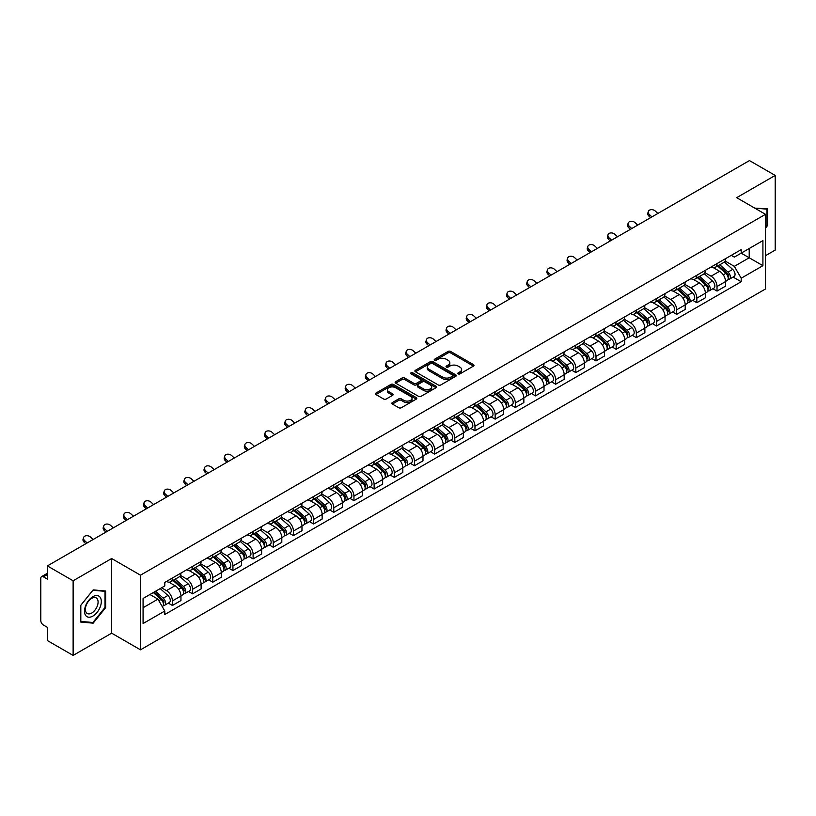 <?xml version="1.0" encoding="UTF-8"?>
<svg xmlns="http://www.w3.org/2000/svg" width="816" height="816" viewBox="0 0 816 816"><rect width="100%" height="100%" fill="white"/><g stroke="black" fill="none" stroke-linecap="round" stroke-linejoin="round"><path stroke-width="1.22" d="M458.204 373.871A1.255 0.724 0 0 0 459.979 373.871L473.464 366.088A1.795 1.04 0 0 0 473.994 365.354A1.795 1.04 0 0 0 473.464 364.619L450.616 351.431A1.795 1.04 0 0 0 448.086 351.431L434.602 359.213A1.255 0.724 0 0 0 434.234 359.723A1.255 0.724 0 0 0 434.602 360.244A1.255 0.724 0 0 0 436.376 360.244L438.121 359.234A5.743 3.315 0 0 1 446.24 359.234L448.147 360.335A5.743 3.315 0 0 1 449.83 362.681A5.743 3.315 0 0 1 448.147 365.017L446.403 366.027A1.255 0.724 0 0 0 446.036 366.547A1.255 0.724 0 0 0 446.403 367.057A1.255 0.724 0 0 0 448.178 367.057L449.922 366.047A5.743 3.315 0 0 1 458.041 366.047L459.949 367.149A5.743 3.315 0 0 1 461.632 369.495A5.743 3.315 0 0 1 459.949 371.841L458.204 372.841A1.255 0.724 0 0 0 457.837 373.361A1.255 0.724 0 0 0 458.204 373.871L458.204 372.841M392.363 402.574A1.795 1.04 0 0 0 391.843 403.308A1.795 1.04 0 0 0 392.363 404.042L398.779 407.735A1.795 1.04 0 0 0 401.319 407.735L416.293 399.095A1.795 1.04 0 0 0 416.813 398.361A1.795 1.04 0 0 0 416.293 397.627L393.445 384.438A1.795 1.04 0 0 0 390.905 384.438L375.931 393.088A1.795 1.04 0 0 0 375.411 393.822A1.795 1.04 0 0 0 375.931 394.546L383.673 399.024A1.795 1.04 0 0 0 386.213 399.024L392.618 395.321A1.795 1.04 0 0 0 393.149 394.587A1.795 1.04 0 0 0 392.618 393.853L388.783 391.639A4.804 2.774 0 0 1 387.376 389.681A4.804 2.774 0 0 1 390.344 387.121A4.804 2.774 0 0 1 395.576 387.722L410.611 396.403A4.804 2.774 0 0 1 412.019 398.361A4.804 2.774 0 0 1 409.051 400.921A4.804 2.774 0 0 1 403.818 400.319L401.319 398.871A1.795 1.04 0 0 0 398.779 398.871L392.363 402.574L392.363 404.042M140.485 575.178L111.649 558.532L73.124 580.778L47.389 565.916L749.465 160.579L775.2 175.43L736.675 197.676L765.5 214.322L140.485 575.178L140.485 649.822L765.5 288.976L765.5 214.322M438.243 384.948A1.795 1.04 0 0 0 440.783 384.948L455.756 376.309A1.795 1.04 0 0 0 456.287 375.574A1.795 1.04 0 0 0 455.756 374.84L432.919 361.651A1.795 1.04 0 0 0 430.379 361.651L415.405 370.301A1.795 1.04 0 0 0 414.875 371.035A1.795 1.04 0 0 0 415.405 371.759L438.243 384.948M411.529 374.146A1.255 0.724 0 0 1 412.804 374.32L412.804 372.83L436.03 386.233A1.795 1.04 0 0 1 436.55 386.968A1.795 1.04 0 0 1 436.03 387.702L421.046 396.341A1.795 1.04 0 0 1 418.516 396.341L395.668 383.153L395.668 381.694A1.795 1.04 0 0 0 395.138 382.429A1.795 1.04 0 0 0 395.668 383.153M395.668 381.694L402.074 377.992A1.795 1.04 0 0 1 404.614 377.992L413.875 383.336A1.795 1.04 0 0 0 416.415 383.336L420.668 380.888A1.795 1.04 0 0 0 421.199 380.154A1.795 1.04 0 0 0 420.668 379.42L411.019 373.85A1.255 0.724 0 0 1 410.652 373.34A1.255 0.724 0 0 1 411.427 372.667A1.255 0.724 0 0 1 412.804 372.83M73.124 580.778L73.124 655.421L47.389 640.57L47.389 627.351L43.391 625.036A3.662 2.111 -120 0 1 40.8 620.558L40.8 578.309A3.662 2.111 -120 0 1 41.555 576.637L47.389 573.271M765.5 255.683L775.2 250.084L775.2 175.43M73.124 655.421L111.649 633.175L140.485 649.822M47.389 565.916L47.389 579.136L43.391 576.82A3.662 2.111 -120 0 0 41.555 576.637M717.019 263.588A8.415 4.855 60 0 1 715.275 267.373L723.812 262.446A8.415 4.855 -120 0 0 725.546 258.662M704.902 272.646L711.073 276.206A8.415 4.855 60 0 1 717.019 286.508L725.546 281.581A8.415 4.855 -120 0 0 719.6 271.279L713.49 267.76M725.546 281.581L725.546 286.141L717.019 291.067L712.929 288.701M715.275 267.373A8.415 4.855 60 0 1 711.134 266.985M717.019 286.508L717.019 291.067M696.844 275.237A8.415 4.855 60 0 1 695.11 279.011L703.637 274.084A8.415 4.855 -120 0 0 705.381 270.31M692.753 300.349L696.844 302.705L705.381 297.779L705.381 293.23A8.415 4.855 -120 0 0 699.434 282.928L693.325 279.398M695.11 279.011A8.415 4.855 60 0 1 690.968 278.633M684.736 284.294L690.897 287.854A8.415 4.855 60 0 1 696.844 298.156L696.844 302.705M676.678 286.885A8.415 4.855 60 0 1 674.934 290.659L683.471 285.733A8.415 4.855 -120 0 0 685.205 281.959M672.588 311.987L676.678 314.354L685.205 309.427L685.205 304.878A8.415 4.855 -120 0 0 679.259 294.576L673.159 291.047M674.934 290.659A8.415 4.855 60 0 1 670.793 290.282M664.561 295.943L670.732 299.503A8.415 4.855 60 0 1 676.678 309.805L676.678 314.354M656.503 298.523A8.415 4.855 60 0 1 654.769 302.308L663.296 297.381A8.415 4.855 -120 0 0 665.04 293.597M652.412 323.636L656.503 326.002L665.04 321.076L665.04 316.516A8.415 4.855 -120 0 0 659.093 306.214L652.984 302.695M654.769 302.308A8.415 4.855 60 0 1 650.627 301.92M644.395 307.581L650.556 311.141A8.415 4.855 60 0 1 656.503 321.443L656.503 326.002M636.337 310.172A8.415 4.855 60 0 1 634.593 313.946L643.13 309.019A8.415 4.855 -120 0 0 644.875 305.245M632.247 335.284L636.337 337.64L644.875 332.714L644.875 328.165A8.415 4.855 -120 0 0 638.918 317.863L632.818 314.333M634.593 313.946A8.415 4.855 60 0 1 630.452 313.568M624.23 319.229L630.391 322.789A8.415 4.855 60 0 1 636.337 333.091L636.337 337.64M616.162 321.82A8.415 4.855 60 0 1 614.428 325.594L622.955 320.668A8.415 4.855 -120 0 0 624.699 316.894M612.071 346.922L616.162 349.289L624.699 344.362L624.699 339.813A8.415 4.855 -120 0 0 618.752 329.511L612.643 325.982M614.428 325.594A8.415 4.855 60 0 1 610.286 325.217M604.054 330.878L610.215 334.438A8.415 4.855 60 0 1 616.162 344.74L616.162 349.289M595.996 333.469A8.415 4.855 60 0 1 594.252 337.243L602.789 332.316A8.415 4.855 -120 0 0 604.534 328.542M591.906 358.571L595.996 360.937L604.534 356.011L604.534 351.451A8.415 4.855 -120 0 0 598.587 341.149L592.477 337.63M594.252 337.243A8.415 4.855 60 0 1 590.111 336.855M583.889 342.516L590.05 346.076A8.415 4.855 60 0 1 595.996 356.378L595.996 360.937M575.821 345.107A8.415 4.855 60 0 1 574.087 348.881L582.614 343.954A8.415 4.855 -120 0 0 584.358 340.18M571.73 370.219L575.831 372.575L584.358 367.649L584.358 363.1A8.415 4.855 -120 0 0 578.411 352.798L572.302 349.268M574.087 348.881A8.415 4.855 60 0 1 569.945 348.503M563.713 354.164L569.874 357.724A8.415 4.855 60 0 1 575.831 368.026L575.831 372.575M555.655 356.755A8.415 4.855 60 0 1 553.911 360.529L562.448 355.603A8.415 4.855 -120 0 0 564.193 351.829M551.565 381.868L555.655 384.224L564.193 379.297L564.193 374.748A8.415 4.855 -120 0 0 558.246 364.446L552.136 360.917M553.911 360.529A8.415 4.855 60 0 1 549.77 360.152M543.548 365.813L549.709 369.373A8.415 4.855 60 0 1 555.655 379.675L555.655 384.224M535.49 368.404A8.415 4.855 60 0 1 533.746 372.178L542.273 367.251A8.415 4.855 -120 0 0 544.017 363.477M531.389 393.506L535.49 395.872L544.017 390.946L544.017 386.386A8.415 4.855 -120 0 0 538.07 376.084L531.961 372.565M533.746 372.178A8.415 4.855 60 0 1 529.604 371.8M523.372 377.461L529.533 381.011A8.415 4.855 60 0 1 535.49 391.313L535.49 395.872M515.314 380.042A8.415 4.855 60 0 1 513.57 383.816L522.107 378.889A8.415 4.855 -120 0 0 523.852 375.115M511.224 405.154L515.314 407.51L523.852 402.584L523.852 398.035A8.415 4.855 -120 0 0 517.905 387.733L511.795 384.203M513.57 383.816A8.415 4.855 60 0 1 509.429 383.438M503.207 389.099L509.368 392.659A8.415 4.855 60 0 1 515.314 402.961L515.314 407.51M495.149 391.69A8.415 4.855 60 0 1 493.405 395.464L501.932 390.538A8.415 4.855 -120 0 0 503.676 386.764M491.059 416.803L495.149 419.159L503.676 414.232L503.676 409.683A8.415 4.855 -120 0 0 497.729 399.381L491.62 395.852M493.405 395.464A8.415 4.855 60 0 1 489.263 395.087M483.031 400.748L489.202 404.308A8.415 4.855 60 0 1 495.149 414.61L495.149 419.159M474.973 403.339A8.415 4.855 60 0 1 473.229 407.113L481.766 402.186A8.415 4.855 -120 0 0 483.511 398.412M470.883 428.441L474.973 430.807L483.511 425.881L483.511 421.321A8.415 4.855 -120 0 0 477.564 411.019L471.454 407.5M473.229 407.113A8.415 4.855 60 0 1 469.088 406.735M462.866 412.396L469.027 415.946A8.415 4.855 60 0 1 474.973 426.248L474.973 430.807M454.808 414.977A8.415 4.855 60 0 1 453.064 418.751L461.601 413.824A8.415 4.855 -120 0 0 463.335 410.05M450.718 440.089L454.808 442.445L463.335 437.519L463.335 432.97A8.415 4.855 -120 0 0 457.388 422.668L451.279 419.138M453.064 418.751A8.415 4.855 60 0 1 448.922 418.373M442.69 424.034L448.861 427.594A8.415 4.855 60 0 1 454.808 437.896L454.808 442.445M434.632 426.625A8.415 4.855 60 0 1 432.888 430.399L441.425 425.473A8.415 4.855 -120 0 0 443.17 421.699M430.542 451.738L434.632 454.094L443.17 449.167L443.17 444.618A8.415 4.855 -120 0 0 437.223 434.316L431.113 430.787M432.888 430.399A8.415 4.855 60 0 1 428.757 430.022M422.525 435.683L428.686 439.243A8.415 4.855 60 0 1 434.632 449.545L434.632 454.094M414.467 438.274A8.415 4.855 60 0 1 412.723 442.048L421.26 437.121A8.415 4.855 -120 0 0 422.994 433.347M410.377 463.376L414.467 465.742L422.994 460.816L422.994 456.256A8.415 4.855 -120 0 0 417.047 445.954L410.948 442.435M412.723 442.048A8.415 4.855 60 0 1 408.581 441.67M402.349 447.331L408.52 450.881A8.415 4.855 60 0 1 414.467 461.183L414.467 465.742M394.291 449.912A8.415 4.855 60 0 1 392.557 453.686L401.084 448.759A8.415 4.855 -120 0 0 402.829 444.985M390.201 475.024L394.291 477.391L402.829 472.464L402.829 467.905A8.415 4.855 -120 0 0 396.882 457.603L390.772 454.073M392.557 453.686A8.415 4.855 60 0 1 388.416 453.308M382.184 458.969L388.345 462.529A8.415 4.855 60 0 1 394.291 472.831L394.291 477.391M374.126 461.56A8.415 4.855 60 0 1 372.382 465.334L380.919 460.408A8.415 4.855 -120 0 0 382.653 456.634M370.036 486.673L374.126 489.029L382.653 484.102L382.653 479.553A8.415 4.855 -120 0 0 376.706 469.251L370.607 465.722M372.382 465.334A8.415 4.855 60 0 1 368.24 464.957M362.018 470.618L368.179 474.178A8.415 4.855 60 0 1 374.126 484.48L374.126 489.029M353.95 473.209A8.415 4.855 60 0 1 352.216 476.983L360.743 472.056A8.415 4.855 -120 0 0 362.488 468.282M349.86 498.311L353.95 500.677L362.488 495.751L362.488 491.191A8.415 4.855 -120 0 0 356.541 480.889L350.431 477.37M352.216 476.983A8.415 4.855 60 0 1 348.075 476.605M341.843 482.266L348.004 485.816A8.415 4.855 60 0 1 353.95 496.118L353.95 500.677M333.785 484.847A8.415 4.855 60 0 1 332.041 488.631L340.578 483.694A8.415 4.855 -120 0 0 342.322 479.92M329.695 509.959L333.785 512.326L342.322 507.399L342.322 502.84A8.415 4.855 -120 0 0 336.365 492.538L330.266 489.008M332.041 488.631A8.415 4.855 60 0 1 327.899 488.243M321.677 493.904L327.838 497.464A8.415 4.855 60 0 1 333.785 507.766L333.785 512.326M313.609 496.495A8.415 4.855 60 0 1 311.875 500.269L320.402 495.343A8.415 4.855 -120 0 0 322.147 491.569M309.519 521.608L313.609 523.964L322.147 519.037L322.147 514.488A8.415 4.855 -120 0 0 316.2 504.186L310.09 500.657M311.875 500.269A8.415 4.855 60 0 1 307.734 499.892M301.502 505.553L307.663 509.113A8.415 4.855 60 0 1 313.609 519.415L313.609 523.964M293.444 508.144A8.415 4.855 60 0 1 291.7 511.918L300.237 506.991A8.415 4.855 -120 0 0 301.981 503.217M289.354 533.246L293.444 535.612L301.981 530.686L301.981 526.126A8.415 4.855 -120 0 0 296.035 515.834L289.925 512.305M291.7 511.918A8.415 4.855 60 0 1 287.558 511.54M281.336 517.201L287.497 520.761A8.415 4.855 60 0 1 293.444 531.053L293.444 535.612M273.278 519.782A8.415 4.855 60 0 1 271.534 523.566L280.061 518.639A8.415 4.855 -120 0 0 281.806 514.855M269.178 544.894L273.278 547.261L281.806 542.334L281.806 537.775A8.415 4.855 -120 0 0 275.859 527.473L269.749 523.943M271.534 523.566A8.415 4.855 60 0 1 267.393 523.178M261.161 528.839L267.322 532.399A8.415 4.855 60 0 1 273.278 542.701L273.278 547.261M253.103 531.43A8.415 4.855 60 0 1 251.359 535.204L259.896 530.278A8.415 4.855 -120 0 0 261.64 526.504M249.013 556.543L253.103 558.899L261.64 553.972L261.64 549.423A8.415 4.855 -120 0 0 255.694 539.121L249.584 535.592M251.359 535.204A8.415 4.855 60 0 1 247.217 534.827M240.995 540.488L247.156 544.048A8.415 4.855 60 0 1 253.103 554.35L253.103 558.899M232.937 543.079A8.415 4.855 60 0 1 231.193 546.853L239.72 541.926A8.415 4.855 -120 0 0 241.465 538.152M228.837 568.181L232.937 570.547L241.465 565.621L241.465 561.071A8.415 4.855 -120 0 0 235.518 550.769L229.408 547.24M231.193 546.853A8.415 4.855 60 0 1 227.052 546.475M220.82 552.136L226.991 555.696A8.415 4.855 60 0 1 232.937 565.998L232.937 570.547M212.762 554.717A8.415 4.855 60 0 1 211.018 558.501L219.555 553.574A8.415 4.855 -120 0 0 221.299 549.79M208.672 579.829L212.762 582.196L221.299 577.269L221.299 572.71A8.415 4.855 -120 0 0 215.353 562.408L209.243 558.889M211.018 558.501A8.415 4.855 60 0 1 206.876 558.113M200.654 563.774L206.815 567.334A8.415 4.855 60 0 1 212.762 577.636L212.762 582.196M192.596 566.365A8.415 4.855 60 0 1 190.852 570.139L199.39 565.213A8.415 4.855 -120 0 0 201.124 561.439M188.506 591.478L192.596 593.834L201.124 588.907L201.124 584.358A8.415 4.855 -120 0 0 195.177 574.056L189.067 570.527M190.852 570.139A8.415 4.855 60 0 1 186.711 569.762M180.479 575.423L186.65 578.983A8.415 4.855 60 0 1 192.596 589.285L192.596 593.834M172.421 578.014A8.415 4.855 60 0 1 170.677 581.788L179.214 576.861A8.415 4.855 -120 0 0 180.958 573.087M168.331 603.116L172.421 605.482L180.958 600.556L180.958 596.006A8.415 4.855 -120 0 0 175.012 585.704L168.902 582.175M170.677 581.788A8.415 4.855 60 0 1 166.535 581.41M161.558 587.785L166.474 590.631A8.415 4.855 60 0 1 172.421 600.933L172.421 605.482M731.299 255.347L734.339 257.101L762.919 240.598L749.21 248.513L749.21 257.774L734.339 266.353L725.077 261.008M143.075 607.726L157.947 599.138L164.791 611.011L143.075 623.546L143.075 598.465L164.791 585.929L164.791 582.42L741.193 249.635L741.193 253.144L762.919 265.679L741.193 278.225L734.339 266.353M762.919 240.598L762.919 265.679M164.791 611.011L164.791 614.519L741.193 281.734L741.193 278.225M765.5 228.092L767.632 225.44L767.632 208.804L754.8 208.141M111.649 558.532L111.649 633.175M80.692 622.047L93.167 623.159L105.641 607.645L105.641 591.008L93.167 589.886L80.692 605.411L80.692 622.047M157.947 599.138L149.93 594.507M733.094 277.052L741.193 281.734M766.989 225.073L767.632 225.44M91.851 622.404L93.167 623.159M104.999 607.267L105.641 607.645M458.704 374.044L459.949 373.33A5.743 3.315 0 0 0 461.632 370.984L461.632 369.495M449.83 362.681L449.83 364.171A5.743 3.315 0 0 1 448.147 366.517L446.903 367.231M473.443 366.098L450.616 352.92A1.795 1.04 0 0 0 448.086 352.92L435.101 360.417M455.756 374.84L455.756 376.309L432.919 363.14A1.795 1.04 0 0 0 430.379 363.14L415.426 371.78M452.584 376.084A1.255 0.724 0 0 0 452.951 375.574A1.255 0.724 0 0 0 452.584 375.064L432.531 363.487A1.255 0.724 0 0 0 430.756 363.487L428.92 364.548A5.743 3.315 0 0 0 427.237 366.894A5.743 3.315 0 0 0 428.92 369.24L442.629 377.145A5.743 3.315 0 0 0 450.748 377.145L452.584 376.084L452.584 377.584A1.255 0.724 0 0 0 452.951 377.063L452.951 375.574M427.237 366.894L427.237 368.383A5.743 3.315 0 0 0 428.92 370.729L428.92 369.24M452.584 377.584L450.748 378.644A5.743 3.315 0 0 1 442.629 378.644L428.92 370.729M395.689 383.173L402.074 379.481L402.074 377.992M421.199 380.154L421.199 381.643A1.795 1.04 0 0 1 420.668 382.378L416.415 384.836A1.795 1.04 0 0 1 413.875 384.836L404.614 379.481A1.795 1.04 0 0 0 402.074 379.481M412.804 374.32L435.999 387.712M423.494 388.895A4.804 2.774 0 0 0 428.726 389.487A4.804 2.774 0 0 0 431.684 386.927A4.804 2.774 0 0 0 430.287 384.968L424.983 381.908A1.795 1.04 0 0 0 422.443 381.908L418.19 384.367A1.795 1.04 0 0 0 417.67 385.101A1.795 1.04 0 0 0 418.19 385.835L423.494 388.895L423.494 390.385A4.804 2.774 0 0 0 428.726 390.986A4.804 2.774 0 0 0 431.684 388.426L431.684 386.927M417.67 385.101L417.67 386.59A1.795 1.04 0 0 0 418.19 387.325L418.19 385.835M423.494 390.385L418.19 387.325M412.019 398.361L412.019 399.85A4.804 2.774 0 0 1 409.051 402.41A4.804 2.774 0 0 1 403.818 401.819L401.319 400.37A1.795 1.04 0 0 0 398.779 400.37L392.394 404.053M387.376 389.681L387.376 391.17A4.804 2.774 0 0 0 388.783 393.128L388.783 391.639M392.598 395.332L388.783 393.128M416.262 399.106L393.445 385.927A1.795 1.04 0 0 0 390.905 385.927L375.952 394.567M717.601 266.026L725.822 273.36A4.57 2.642 60 0 1 727.25 280.429L725.546 281.418M717.815 266.22L721.691 268.454M718.427 265.547L727.576 273.707A2.193 1.265 60 0 1 728.26 277.103A2.193 1.265 60 0 1 728.066 277.185M719.794 264.761L728.015 272.095A4.57 2.642 60 0 1 729.453 279.164A4.57 2.642 60 0 1 728.076 279.307M724.384 262.007L732.676 269.402A4.57 2.642 60 0 1 734.104 276.471L729.453 279.164M657.869 213.466L655.319 211.079A4.202 3.04 17.7 0 0 651.26 209.641A4.202 3.04 17.7 0 0 648.343 211.517A4.202 3.04 17.7 0 0 649.373 214.516L648.873 216.077A4.202 3.04 -162.3 0 1 647.843 213.078L648.343 211.517M651.923 216.903L649.373 214.516M648.873 216.077L650.576 217.678M697.425 277.675L705.646 285.008A4.57 2.642 60 0 1 707.084 292.077L705.381 293.056M697.649 277.868L701.515 280.102M698.261 277.195L707.401 285.355A2.193 1.265 60 0 1 708.094 288.742A2.193 1.265 60 0 1 707.89 288.823M699.628 276.4L707.849 283.733A4.57 2.642 60 0 1 709.277 290.802A4.57 2.642 60 0 1 707.9 290.955M704.208 273.656L712.501 281.051A4.57 2.642 60 0 1 713.939 288.119L709.277 290.802M677.26 289.313L685.481 296.647A4.57 2.642 60 0 1 686.919 303.715L685.205 304.705M677.474 289.507L681.35 291.74M678.086 288.833L687.235 297.004A2.193 1.265 60 0 1 687.919 300.39A2.193 1.265 60 0 1 687.725 300.472M679.463 288.048L687.674 295.382A4.57 2.642 60 0 1 689.112 302.45A4.57 2.642 60 0 1 687.735 302.593M684.043 285.294L692.335 292.689A4.57 2.642 60 0 1 693.763 299.768L689.112 302.45M754.82 208.162L766.989 209.141L766.989 225.257L765.5 227.113M766.193 208.682L766.989 209.141M100.184 597.322A11.883 6.865 120 0 0 88.699 600.403A11.883 6.865 120 0 0 85.629 615.427A11.883 6.865 120 0 0 97.104 612.357A11.883 6.865 120 0 0 100.184 597.322M97.237 598.842A8.996 5.192 120 0 0 96.227 597.904A8.996 5.192 120 0 0 87.853 602.106A8.996 5.192 120 0 0 86.221 612.551A8.996 5.192 120 0 0 87.23 613.489A8.996 5.192 120 0 0 95.605 609.287A8.996 5.192 120 0 0 97.237 598.842M92.902 622.496L80.815 621.415L80.815 605.299L92.902 590.264L104.999 591.335L104.999 607.461L92.902 622.496M104.193 590.876L104.999 591.335M637.694 225.114L635.154 222.727A4.202 3.04 17.7 0 0 631.084 221.279A4.202 3.04 17.7 0 0 628.167 223.156A4.202 3.04 17.7 0 0 629.207 226.154L628.708 227.725A4.202 3.04 -162.3 0 1 627.667 224.726L628.167 223.156M631.747 228.541L629.207 226.154M628.708 227.725L630.411 229.316M617.528 236.752L614.978 234.365A4.202 3.04 17.7 0 0 610.919 232.927A4.202 3.04 17.7 0 0 608.002 234.804A4.202 3.04 17.7 0 0 609.032 237.803L608.532 239.363A4.202 3.04 -162.3 0 1 607.502 236.375L608.002 234.804M611.582 240.19L609.032 237.803M608.532 239.363L610.235 240.965M657.094 300.961L665.305 308.295A4.57 2.642 60 0 1 666.743 315.364L665.04 316.353M657.308 301.155L661.174 303.389M657.92 300.482L667.06 308.642A2.193 1.265 60 0 1 667.753 312.038A2.193 1.265 60 0 1 667.549 312.12M659.287 299.696L667.508 307.03A4.57 2.642 60 0 1 668.947 314.099A4.57 2.642 60 0 1 667.559 314.242M663.867 296.942L672.16 304.337A4.57 2.642 60 0 1 673.598 311.406L668.947 314.099M636.919 312.61L645.14 319.943A4.57 2.642 60 0 1 646.578 327.012L644.864 327.991M637.133 312.803L641.009 315.037M637.745 312.13L646.894 320.29A2.193 1.265 60 0 1 647.588 323.687A2.193 1.265 60 0 1 647.384 323.758M639.122 311.335L647.333 318.668A4.57 2.642 60 0 1 648.771 325.737A4.57 2.642 60 0 1 647.394 325.89M643.702 308.591L651.994 315.986A4.57 2.642 60 0 1 653.422 323.054L648.771 325.737M616.753 324.248L624.964 331.582A4.57 2.642 60 0 1 626.402 338.65L624.699 339.64M616.967 324.442L620.833 326.675M617.579 323.768L626.729 331.939A2.193 1.265 60 0 1 627.412 335.325A2.193 1.265 60 0 1 627.208 335.407M618.946 322.983L627.167 330.317A4.57 2.642 60 0 1 628.606 337.385A4.57 2.642 60 0 1 627.218 337.528M623.526 320.229L631.819 327.634A4.57 2.642 60 0 1 633.257 334.703L628.606 337.385M597.353 248.401L594.813 246.014A4.202 3.04 17.7 0 0 590.753 244.576A4.202 3.04 17.7 0 0 587.826 246.452A4.202 3.04 17.7 0 0 588.866 249.451L588.367 251.012A4.202 3.04 -162.3 0 1 587.326 248.013L587.826 246.452M591.406 251.838L588.866 249.451M588.367 251.012L590.07 252.613M577.187 260.049L574.637 257.662A4.202 3.04 17.7 0 0 570.578 256.224A4.202 3.04 17.7 0 0 567.661 258.101A4.202 3.04 17.7 0 0 568.691 261.089L568.191 262.66A4.202 3.04 -162.3 0 1 567.161 259.661L567.661 258.101M571.241 263.476L568.691 261.089M568.191 262.66L569.894 264.251M557.012 271.687L554.472 269.3A4.202 3.04 17.7 0 0 550.412 267.862A4.202 3.04 17.7 0 0 547.485 269.739A4.202 3.04 17.7 0 0 548.525 272.738L548.026 274.298A4.202 3.04 -162.3 0 1 546.985 271.31L547.485 269.739M551.065 275.125L548.525 272.738M548.026 274.298L549.729 275.9M596.578 335.896L604.799 343.23A4.57 2.642 60 0 1 606.237 350.299L604.523 351.288M596.802 336.09L600.668 338.324M597.404 335.417L606.553 343.577A2.193 1.265 60 0 1 607.247 346.973A2.193 1.265 60 0 1 607.043 347.055M598.781 334.631L606.992 341.965A4.57 2.642 60 0 1 608.43 349.034A4.57 2.642 60 0 1 607.053 349.177M603.361 331.877L611.653 339.272A4.57 2.642 60 0 1 613.081 346.341L608.43 349.034M536.846 283.336L534.296 280.949A4.202 3.04 17.7 0 0 530.237 279.511A4.202 3.04 17.7 0 0 527.32 281.387A4.202 3.04 17.7 0 0 528.35 284.386L527.85 285.947A4.202 3.04 -162.3 0 1 526.82 282.948L527.32 281.387M530.9 286.773L528.35 284.386M527.85 285.947L529.553 287.548M576.412 347.545L584.623 354.878A4.57 2.642 60 0 1 586.061 361.947L584.358 362.926M576.626 347.738L580.492 349.972M577.238 347.065L586.388 355.225A2.193 1.265 60 0 1 587.071 358.622A2.193 1.265 60 0 1 586.877 358.693M578.605 346.27L586.826 353.603A4.57 2.642 60 0 1 588.265 360.672A4.57 2.642 60 0 1 586.877 360.825M583.185 343.526L591.478 350.921A4.57 2.642 60 0 1 592.916 357.989L588.265 360.672M516.681 294.984L514.131 292.597A4.202 3.04 17.7 0 0 510.071 291.159A4.202 3.04 17.7 0 0 507.154 293.036A4.202 3.04 17.7 0 0 508.184 296.024L507.685 297.595A4.202 3.04 -162.3 0 1 506.654 294.596L507.154 293.036M510.724 298.411L508.184 296.024M507.685 297.595L509.388 299.186M556.237 359.183L564.458 366.517A4.57 2.642 60 0 1 565.896 373.585L564.182 374.575M556.461 359.377L560.327 361.61M557.073 358.703L566.212 366.874A2.193 1.265 60 0 1 566.906 370.26A2.193 1.265 60 0 1 566.702 370.342M558.44 357.918L566.661 365.252A4.57 2.642 60 0 1 568.089 372.32A4.57 2.642 60 0 1 566.712 372.463M563.02 355.164L571.312 362.569A4.57 2.642 60 0 1 572.75 369.638L568.089 372.32M496.505 306.622L493.955 304.235A4.202 3.04 17.7 0 0 489.896 302.797A4.202 3.04 17.7 0 0 486.979 304.674A4.202 3.04 17.7 0 0 488.009 307.673L487.509 309.233A4.202 3.04 -162.3 0 1 486.479 306.245L486.979 304.674M490.559 310.06L488.009 307.673M487.509 309.233L489.212 310.835M536.071 370.831L544.292 378.165A4.57 2.642 60 0 1 545.72 385.234L544.017 386.223M536.285 371.025L540.151 373.259M536.897 370.352L546.047 378.512A2.193 1.265 60 0 1 546.73 381.908A2.193 1.265 60 0 1 546.536 381.99M538.264 369.566L546.485 376.9A4.57 2.642 60 0 1 547.924 383.969A4.57 2.642 60 0 1 546.536 384.112M542.854 366.812L551.137 374.207A4.57 2.642 60 0 1 552.575 381.276L547.924 383.969M476.34 318.271L473.79 315.884A4.202 3.04 17.7 0 0 469.73 314.446A4.202 3.04 17.7 0 0 466.813 316.322A4.202 3.04 17.7 0 0 467.843 319.321L467.344 320.882A4.202 3.04 -162.3 0 1 466.313 317.883L466.813 316.322M470.393 321.708L467.843 319.321M467.344 320.882L469.047 322.483M515.896 382.48L524.117 389.813A4.57 2.642 60 0 1 525.555 396.882L523.852 397.861M516.12 382.673L519.986 384.907M516.732 382L525.871 390.16A2.193 1.265 60 0 1 526.565 393.557A2.193 1.265 60 0 1 526.361 393.628M518.099 381.205L526.32 388.538A4.57 2.642 60 0 1 527.748 395.607A4.57 2.642 60 0 1 526.371 395.76M522.679 378.461L530.971 385.856A4.57 2.642 60 0 1 532.409 392.924L527.748 395.607M495.73 394.118L503.951 401.452A4.57 2.642 60 0 1 505.379 408.52L503.676 409.51M495.944 394.322L499.81 396.545M496.556 393.649L505.706 401.809A2.193 1.265 60 0 1 506.389 405.195A2.193 1.265 60 0 1 506.195 405.277M497.923 392.853L506.144 400.187A4.57 2.642 60 0 1 507.583 407.255A4.57 2.642 60 0 1 506.195 407.398M502.513 390.099L510.796 397.504A4.57 2.642 60 0 1 512.234 404.573L507.583 407.255M475.555 405.766L483.776 413.1A4.57 2.642 60 0 1 485.214 420.169L483.511 421.158M475.779 405.96L479.645 408.194M476.391 405.287L485.53 413.447A2.193 1.265 60 0 1 486.224 416.843A2.193 1.265 60 0 1 486.02 416.925M477.758 404.501L485.979 411.835A4.57 2.642 60 0 1 487.407 418.904A4.57 2.642 60 0 1 486.03 419.047M482.338 401.747L490.63 409.142A4.57 2.642 60 0 1 492.068 416.211L487.407 418.904M455.389 417.415L463.61 424.748A4.57 2.642 60 0 1 465.038 431.817L463.335 432.796M455.603 417.608L459.479 419.842M456.215 416.935L465.365 425.095A2.193 1.265 60 0 1 466.048 428.492A2.193 1.265 60 0 1 465.854 428.563M457.582 416.14L465.803 423.473A4.57 2.642 60 0 1 467.242 430.542A4.57 2.642 60 0 1 465.865 430.695M462.172 413.396L470.465 420.791A4.57 2.642 60 0 1 471.893 427.859L467.242 430.542M435.214 429.063L443.435 436.397A4.57 2.642 60 0 1 444.873 443.465L443.17 444.445M435.438 429.257L439.304 431.491M436.05 428.584L445.189 436.744A2.193 1.265 60 0 1 445.883 440.13A2.193 1.265 60 0 1 445.679 440.212M437.417 427.788L445.638 435.122A4.57 2.642 60 0 1 447.066 442.19A4.57 2.642 60 0 1 445.689 442.343M441.997 425.034L450.289 432.439A4.57 2.642 60 0 1 451.727 439.508L447.066 442.19M415.048 440.701L423.269 448.035A4.57 2.642 60 0 1 424.697 455.104L422.994 456.093M415.262 440.895L419.138 443.129M415.874 440.222L425.024 448.382A2.193 1.265 60 0 1 425.707 451.778A2.193 1.265 60 0 1 425.513 451.86M417.241 439.436L425.462 446.77A4.57 2.642 60 0 1 426.901 453.839A4.57 2.642 60 0 1 425.524 453.982M421.831 436.682L430.124 444.077A4.57 2.642 60 0 1 431.552 451.146L426.901 453.839M456.164 329.919L453.614 327.532A4.202 3.04 17.7 0 0 449.555 326.094A4.202 3.04 17.7 0 0 446.638 327.971A4.202 3.04 17.7 0 0 447.668 330.959L447.168 332.53A4.202 3.04 -162.3 0 1 446.138 329.531L446.638 327.971M450.218 333.346L447.668 330.959M447.168 332.53L448.871 334.121M435.999 341.557L433.449 339.17A4.202 3.04 17.7 0 0 429.389 337.732A4.202 3.04 17.7 0 0 426.472 339.609A4.202 3.04 17.7 0 0 427.502 342.608L427.003 344.168A4.202 3.04 -162.3 0 1 425.972 341.18L426.472 339.609M430.052 344.995L427.502 342.608M427.003 344.168L428.706 345.77M415.823 353.206L413.284 350.819A4.202 3.04 17.7 0 0 409.214 349.381A4.202 3.04 17.7 0 0 406.297 351.257A4.202 3.04 17.7 0 0 407.327 354.256L406.827 355.817A4.202 3.04 -162.3 0 1 405.797 352.818L406.297 351.257M409.877 356.643L407.327 354.256M406.827 355.817L408.541 357.418M395.658 364.854L393.108 362.467A4.202 3.04 17.7 0 0 389.048 361.029A4.202 3.04 17.7 0 0 386.131 362.906A4.202 3.04 17.7 0 0 387.161 365.894L386.662 367.465A4.202 3.04 -162.3 0 1 385.631 364.466L386.131 362.906M389.711 368.281L387.161 365.894M386.662 367.465L388.365 369.056M375.482 376.492L372.943 374.105A4.202 3.04 17.7 0 0 368.873 372.667A4.202 3.04 17.7 0 0 365.956 374.544A4.202 3.04 17.7 0 0 366.986 377.543L366.486 379.103A4.202 3.04 -162.3 0 1 365.456 376.115L365.956 374.544M369.536 379.93L366.986 377.543M366.486 379.103L368.2 380.705M355.317 388.141L352.767 385.754A4.202 3.04 17.7 0 0 348.707 384.316A4.202 3.04 17.7 0 0 345.79 386.192A4.202 3.04 17.7 0 0 346.82 389.191L346.321 390.752A4.202 3.04 -162.3 0 1 345.29 387.753L345.79 386.192M349.37 391.578L346.82 389.191M346.321 390.752L348.024 392.353M394.883 452.35L403.094 459.683A4.57 2.642 60 0 1 404.532 466.752L402.829 467.731M395.097 452.543L398.963 454.777M395.709 451.87L404.848 460.03A2.193 1.265 60 0 1 405.542 463.427A2.193 1.265 60 0 1 405.338 463.498M397.076 451.075L405.297 458.408A4.57 2.642 60 0 1 406.725 465.477A4.57 2.642 60 0 1 405.348 465.63M401.656 448.331L409.948 455.726A4.57 2.642 60 0 1 411.386 462.794L406.725 465.477M335.141 399.789L332.602 397.402A4.202 3.04 17.7 0 0 328.532 395.964A4.202 3.04 17.7 0 0 325.615 397.841A4.202 3.04 17.7 0 0 326.655 400.829L326.155 402.4A4.202 3.04 -162.3 0 1 325.115 399.401L325.615 397.841M329.195 403.216L326.655 400.829M326.155 402.4L327.859 403.991M374.707 463.998L382.928 471.332A4.57 2.642 60 0 1 384.367 478.4L382.653 479.38M374.921 464.192L378.797 466.426M375.533 463.519L384.683 471.679A2.193 1.265 60 0 1 385.376 475.065A2.193 1.265 60 0 1 385.172 475.147M376.91 462.723L385.121 470.057A4.57 2.642 60 0 1 386.56 477.125A4.57 2.642 60 0 1 385.183 477.278M381.49 459.969L389.783 467.374A4.57 2.642 60 0 1 391.211 474.443L386.56 477.125M314.976 411.427L312.426 409.04A4.202 3.04 17.7 0 0 308.366 407.602A4.202 3.04 17.7 0 0 305.449 409.479A4.202 3.04 17.7 0 0 306.479 412.478L305.98 414.038A4.202 3.04 -162.3 0 1 304.949 411.05L305.449 409.479M309.029 414.865L306.479 412.478M305.98 414.038L307.683 415.64M354.542 475.636L362.753 482.97A4.57 2.642 60 0 1 364.191 490.039L362.488 491.028M354.756 475.83L358.622 478.064M355.368 475.157L364.517 483.317A2.193 1.265 60 0 1 365.201 486.713A2.193 1.265 60 0 1 364.997 486.795M356.735 474.371L364.956 481.705A4.57 2.642 60 0 1 366.394 488.774A4.57 2.642 60 0 1 365.007 488.917M361.315 471.617L369.607 479.012A4.57 2.642 60 0 1 371.045 486.081L366.394 488.774M294.8 423.076L292.261 420.689A4.202 3.04 17.7 0 0 288.201 419.251A4.202 3.04 17.7 0 0 285.274 421.127A4.202 3.04 17.7 0 0 286.314 424.126L285.814 425.687A4.202 3.04 -162.3 0 1 284.774 422.688L285.274 421.127M288.854 426.513L286.314 424.126M285.814 425.687L287.518 427.288M334.366 487.285L342.587 494.618A4.57 2.642 60 0 1 344.026 501.687L342.312 502.666M334.58 487.478L338.456 489.712M335.192 486.805L344.342 494.965A2.193 1.265 60 0 1 345.035 498.362A2.193 1.265 60 0 1 344.831 498.433M336.569 486.01L344.78 493.354A4.57 2.642 60 0 1 346.219 500.422A4.57 2.642 60 0 1 344.842 500.565M341.149 483.266L349.442 490.661A4.57 2.642 60 0 1 350.87 497.729L346.219 500.422M274.635 434.724L272.085 432.337A4.202 3.04 17.7 0 0 268.025 430.899A4.202 3.04 17.7 0 0 265.108 432.776A4.202 3.04 17.7 0 0 266.138 435.764L265.639 437.335A4.202 3.04 -162.3 0 1 264.608 434.336L265.108 432.776M268.688 438.151L266.138 435.764M265.639 437.335L267.342 438.926M314.201 498.933L322.412 506.267A4.57 2.642 60 0 1 323.85 513.335L322.147 514.315M314.415 499.127L318.281 501.361M315.027 498.454L324.176 506.614A2.193 1.265 60 0 1 324.86 510A2.193 1.265 60 0 1 324.656 510.082M316.394 497.658L324.615 504.992A4.57 2.642 60 0 1 326.053 512.06A4.57 2.642 60 0 1 324.666 512.213M320.974 494.904L329.266 502.309A4.57 2.642 60 0 1 330.704 509.378L326.053 512.06M254.459 446.362L251.92 443.975A4.202 3.04 17.7 0 0 247.86 442.537A4.202 3.04 17.7 0 0 244.933 444.414A4.202 3.04 17.7 0 0 245.973 447.413L245.473 448.984A4.202 3.04 -162.3 0 1 244.433 445.985L244.933 444.414M248.513 449.8L245.973 447.413M245.473 448.984L247.177 450.575M294.025 510.571L302.246 517.905A4.57 2.642 60 0 1 303.685 524.974L301.971 525.963M294.25 510.765L298.115 512.999M294.851 510.092L304.001 518.252A2.193 1.265 60 0 1 304.694 521.648A2.193 1.265 60 0 1 304.49 521.73M296.228 509.306L304.439 516.64A4.57 2.642 60 0 1 305.878 523.709A4.57 2.642 60 0 1 304.501 523.852M300.808 506.552L309.101 513.947A4.57 2.642 60 0 1 310.539 521.016L305.878 523.709M234.294 458.011L231.744 455.624A4.202 3.04 17.7 0 0 227.684 454.186A4.202 3.04 17.7 0 0 224.767 456.062A4.202 3.04 17.7 0 0 225.797 459.061L225.298 460.622A4.202 3.04 -162.3 0 1 224.267 457.623L224.767 456.062M228.347 461.448L225.797 459.061M225.298 460.622L227.001 462.223M273.86 522.22L282.081 529.553A4.57 2.642 60 0 1 283.509 536.622L281.806 537.611M274.074 522.413L277.94 524.647M274.686 521.74L283.835 529.9A2.193 1.265 60 0 1 284.519 533.297A2.193 1.265 60 0 1 284.325 533.378M276.053 520.955L284.274 528.289A4.57 2.642 60 0 1 285.712 535.357A4.57 2.642 60 0 1 284.325 535.5M280.643 518.201L288.925 525.596A4.57 2.642 60 0 1 290.363 532.664L285.712 535.357M214.129 469.659L211.579 467.272A4.202 3.04 17.7 0 0 207.519 465.834A4.202 3.04 17.7 0 0 204.602 467.711A4.202 3.04 17.7 0 0 205.632 470.71L205.132 472.27A4.202 3.04 -162.3 0 1 204.102 469.271L204.602 467.711M208.172 473.086L205.632 470.71M205.132 472.27L206.836 473.861M253.684 533.868L261.905 541.202A4.57 2.642 60 0 1 263.344 548.27L261.64 549.25M253.909 534.062L257.774 536.296M254.521 533.389L263.66 541.549A2.193 1.265 60 0 1 264.353 544.935A2.193 1.265 60 0 1 264.149 545.017M255.887 532.593L264.109 539.927A4.57 2.642 60 0 1 265.537 546.995A4.57 2.642 60 0 1 264.16 547.148M260.467 529.839L268.76 537.244A4.57 2.642 60 0 1 270.198 544.313L265.537 546.995M193.953 481.297L191.403 478.921A4.202 3.04 17.7 0 0 187.343 477.472A4.202 3.04 17.7 0 0 184.426 479.349A4.202 3.04 17.7 0 0 185.456 482.348L184.957 483.919A4.202 3.04 -162.3 0 1 183.926 480.92L184.426 479.349M188.006 484.735L185.456 482.348M184.957 483.919L186.66 485.51M233.519 545.506L241.74 552.84A4.57 2.642 60 0 1 243.168 559.909L241.465 560.898M233.733 545.7L237.599 547.934M234.345 545.027L243.494 553.187A2.193 1.265 60 0 1 244.178 556.583A2.193 1.265 60 0 1 243.984 556.665M235.712 544.241L243.933 551.575A4.57 2.642 60 0 1 245.371 558.644A4.57 2.642 60 0 1 243.984 558.787M240.302 541.487L248.584 548.882A4.57 2.642 60 0 1 250.022 555.951L245.371 558.644M173.788 492.946L171.238 490.559A4.202 3.04 17.7 0 0 167.178 489.121A4.202 3.04 17.7 0 0 164.261 490.997A4.202 3.04 17.7 0 0 165.291 493.996L164.791 495.557A4.202 3.04 -162.3 0 1 163.761 492.558L164.261 490.997M167.841 496.383L165.291 493.996M164.791 495.557L166.495 497.158M213.343 557.155L221.564 564.488A4.57 2.642 60 0 1 223.003 571.557L221.299 572.546M213.568 557.348L217.433 559.582M214.18 556.675L223.319 564.835A2.193 1.265 60 0 1 224.012 568.232A2.193 1.265 60 0 1 223.808 568.313M215.546 555.89L223.768 563.224A4.57 2.642 60 0 1 225.196 570.292A4.57 2.642 60 0 1 223.819 570.435M220.126 553.136L228.419 560.531A4.57 2.642 60 0 1 229.857 567.599L225.196 570.292M153.612 504.594L151.062 502.207A4.202 3.04 17.7 0 0 147.002 500.769A4.202 3.04 17.7 0 0 144.085 502.646A4.202 3.04 17.7 0 0 145.115 505.645L144.616 507.205A4.202 3.04 -162.3 0 1 143.585 504.206L144.085 502.646M147.665 508.021L145.115 505.645M144.616 507.205L146.319 508.796M193.178 568.803L201.399 576.137A4.57 2.642 60 0 1 202.827 583.205L201.124 584.185M193.392 568.997L197.268 571.231M194.004 568.324L203.153 576.484A2.193 1.265 60 0 1 203.837 579.87A2.193 1.265 60 0 1 203.643 579.952M195.371 567.528L203.592 574.862A4.57 2.642 60 0 1 205.03 581.93A4.57 2.642 60 0 1 203.643 582.083M199.961 564.774L208.243 572.179A4.57 2.642 60 0 1 209.681 579.248L205.03 581.93M133.447 516.242L130.897 513.856A4.202 3.04 17.7 0 0 126.837 512.407A4.202 3.04 17.7 0 0 123.92 514.284A4.202 3.04 17.7 0 0 124.95 517.283L124.45 518.854A4.202 3.04 -162.3 0 1 123.42 515.855L123.92 514.284M127.5 519.67L124.95 517.283M124.45 518.854L126.154 520.445M173.002 580.441L181.223 587.775A4.57 2.642 60 0 1 182.662 594.844L180.958 595.833M173.227 580.635L177.092 582.869M173.839 579.962L182.978 588.122A2.193 1.265 60 0 1 183.671 591.518A2.193 1.265 60 0 1 183.467 591.6M175.205 579.176L183.427 586.51A4.57 2.642 60 0 1 184.855 593.579A4.57 2.642 60 0 1 183.478 593.722M179.785 576.422L188.078 583.817A4.57 2.642 60 0 1 189.516 590.886L184.855 593.579M113.271 527.881L110.731 525.494A4.202 3.04 17.7 0 0 106.661 524.056A4.202 3.04 17.7 0 0 103.744 525.932A4.202 3.04 17.7 0 0 104.774 528.931L104.275 530.492A4.202 3.04 -162.3 0 1 103.244 527.503L103.744 525.932M107.324 531.318L104.774 528.931M104.275 530.492L105.988 532.093M153.337 592.538L161.058 599.423A4.57 2.642 60 0 1 162.486 606.492L162.262 606.625M153.418 592.498L156.927 594.517M154.163 592.059L162.812 599.77A2.193 1.265 60 0 1 163.496 603.167A2.193 1.265 60 0 1 163.302 603.248M155.54 591.274L163.251 598.159A4.57 2.642 60 0 1 164.689 605.227A4.57 2.642 60 0 1 163.312 605.37M160.191 588.581L167.912 595.466A4.57 2.642 60 0 1 169.34 602.534L164.689 605.227M93.106 539.529L90.556 537.142A4.202 3.04 17.7 0 0 86.496 535.704A4.202 3.04 17.7 0 0 83.579 537.581A4.202 3.04 17.7 0 0 84.609 540.58L84.109 542.14A4.202 3.04 -162.3 0 1 83.079 539.141L83.579 537.581M87.159 542.966L84.609 540.58M84.109 542.14L85.813 543.742M192.596 589.285L201.124 584.358M212.762 577.636L221.299 572.71M232.937 565.998L241.465 561.071M253.103 554.35L261.64 549.423M273.278 542.701L281.806 537.775M293.444 531.053L301.981 526.126M313.609 519.415L322.147 514.488M333.785 507.766L342.322 502.84M353.95 496.118L362.488 491.191M374.126 484.48L382.653 479.553M394.291 472.831L402.829 467.905M414.467 461.183L422.994 456.256M434.632 449.545L443.17 444.618M454.808 437.896L463.335 432.97M474.973 426.248L483.511 421.321M495.149 414.61L503.676 409.683M515.314 402.961L523.852 398.035M535.49 391.313L544.017 386.386M555.655 379.675L564.193 374.748M575.831 368.026L584.358 363.1M595.996 356.378L604.534 351.451M616.162 344.74L624.699 339.813M636.337 333.091L644.875 328.165M656.503 321.443L665.04 316.516M676.678 309.805L685.205 304.878M696.844 298.156L705.381 293.23M172.421 600.933L180.958 596.006M166.474 590.631L175.012 585.704M186.65 578.983L195.177 574.056M206.815 567.334L215.353 562.408M226.991 555.696L235.518 550.769M247.156 544.048L255.694 539.121M267.322 532.399L275.859 527.473M287.497 520.761L296.035 515.834M307.663 509.113L316.2 504.186M327.838 497.464L336.365 492.538M348.004 485.816L356.541 480.889M368.179 474.178L376.706 469.251M388.345 462.529L396.882 457.603M408.52 450.881L417.047 445.954M428.686 439.243L437.223 434.316M448.861 427.594L457.388 422.668M469.027 415.946L477.564 411.019M489.202 404.308L497.729 399.381M509.368 392.659L517.905 387.733M529.533 381.011L538.07 376.084M549.709 369.373L558.246 364.446M569.874 357.724L578.411 352.798M590.05 346.076L598.587 341.149M610.215 334.438L618.752 329.511M630.391 322.789L638.918 317.863M650.556 311.141L659.093 306.214M670.732 299.503L679.259 294.576M690.897 287.854L699.434 282.928M711.073 276.206L719.6 271.279M47.389 574.505L43.391 576.82M459.949 373.33L459.949 371.841M446.403 367.057L446.403 366.027M448.147 366.517L448.147 365.017M434.602 360.244L434.602 359.213M448.086 352.92L448.086 351.431M450.616 352.92L450.616 351.431M473.464 366.088L473.464 364.619M415.405 371.759L415.405 370.301M430.379 363.14L430.379 361.651M432.919 363.14L432.919 361.651M442.629 378.644L442.629 377.145M450.748 378.644L450.748 377.145M404.614 379.481L404.614 377.992M413.875 384.836L413.875 383.336M416.415 384.836L416.415 383.336M420.668 382.378L420.668 380.888M436.03 387.702L436.03 386.233M398.779 400.37L398.779 398.871M401.319 400.37L401.319 398.871M403.818 401.819L403.818 400.319M392.618 395.321L392.618 393.853M375.931 394.546L375.931 393.088M390.905 385.927L390.905 384.438M393.445 385.927L393.445 384.438M416.293 399.095L416.293 397.627M725.822 273.36L723.251 274.839M728.719 276.094L727.892 276.573M732.676 269.402L728.015 272.095M705.646 285.008L703.086 286.487M708.543 287.742L707.727 288.221M712.501 281.051L707.849 283.733M685.481 296.647L682.921 298.126M688.378 299.39L687.551 299.86M692.335 292.689L687.674 295.382M665.305 308.295L662.745 309.774M668.212 311.029L667.386 311.508M672.16 304.337L667.508 307.03M645.14 319.943L642.58 321.422M648.037 322.677L647.21 323.156M651.994 315.986L647.333 318.668M624.964 331.582L622.404 333.061M627.871 334.325L627.045 334.795M631.819 327.634L627.167 330.317M604.799 343.23L602.239 344.709M607.696 345.964L606.869 346.443M611.653 339.272L606.992 341.965M584.623 354.878L582.063 356.357M587.53 357.612L586.704 358.091M591.478 350.921L586.826 353.603M564.458 366.517L561.898 368.006M567.355 369.26L566.528 369.73M571.312 362.569L566.661 365.252M544.292 378.165L541.722 379.644M547.189 380.899L546.363 381.378M551.137 374.207L546.485 376.9M524.117 389.813L521.557 391.292M527.014 392.547L526.198 393.026M530.971 385.856L526.32 388.538M503.951 401.452L501.381 402.941M506.848 404.195L506.022 404.665M510.796 397.504L506.144 400.187M483.776 413.1L481.216 414.579M486.673 415.834L485.857 416.313M490.63 409.142L485.979 411.835M463.61 424.748L461.04 426.227M466.507 427.482L465.681 427.961M470.465 420.791L465.803 423.473M443.435 436.397L440.875 437.876M446.332 439.13L445.516 439.6M450.289 432.439L445.638 435.122M423.269 448.035L420.709 449.514M426.166 450.769L425.34 451.248M430.124 444.077L425.462 446.77M403.094 459.683L400.534 461.162M406.001 462.417L405.175 462.896M409.948 455.726L405.297 458.408M382.928 471.332L380.368 472.811M385.825 474.065L384.999 474.535M389.783 467.374L385.121 470.057M362.753 482.97L360.193 484.449M365.66 485.714L364.834 486.183M369.607 479.012L364.956 481.705M342.587 494.618L340.027 496.097M345.484 497.352L344.658 497.831M349.442 490.661L344.78 493.354M322.412 506.267L319.852 507.746M325.319 509L324.493 509.48M329.266 502.309L324.615 504.992M302.246 517.905L299.686 519.384M305.143 520.649L304.317 521.118M309.101 513.947L304.439 516.64M282.081 529.553L279.511 531.032M284.978 532.287L284.152 532.766M288.925 525.596L284.274 528.289M261.905 541.202L259.345 542.681M264.802 543.935L263.986 544.415M268.76 537.244L264.109 539.927M241.74 552.84L239.17 554.319M244.637 555.584L243.811 556.053M248.584 548.882L243.933 551.575M221.564 564.488L219.004 565.967M224.461 567.222L223.645 567.701M228.419 560.531L223.768 563.224M201.399 576.137L198.829 577.616M204.296 578.87L203.47 579.35M208.243 572.179L203.592 574.862M181.223 587.775L178.663 589.254M184.12 590.519L183.304 590.988M188.078 583.817L183.427 586.51M161.058 599.423L158.845 600.698M163.955 602.157L163.129 602.636M167.912 595.466L163.251 598.159"/></g></svg>
